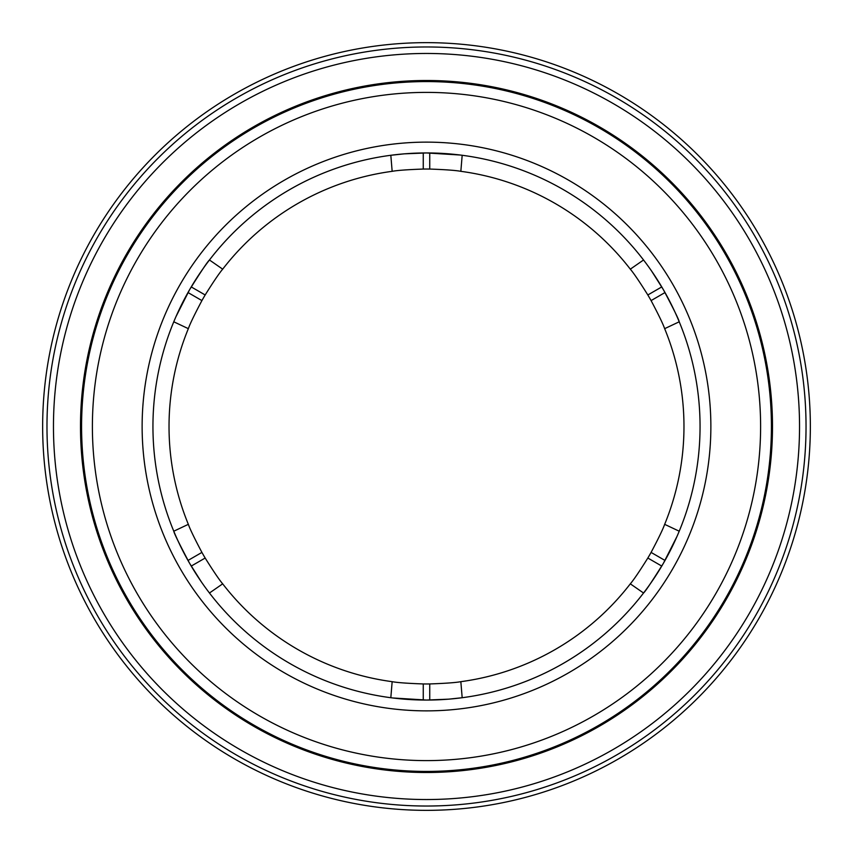 <?xml version="1.0" encoding="UTF-8"?>
<svg xmlns="http://www.w3.org/2000/svg" width="853" height="853" viewBox="0 0 853 853"><rect width="100%" height="100%" fill="white"/><g stroke="black" fill="none" stroke-linecap="round" stroke-linejoin="round"><path stroke-width="1.28" d="M664.658 524.339C662.973 529.169 658.441 538.531 651.084 552.413A257.467 257.467 0 0 1 647.832 558.033C639.494 571.361 633.651 579.955 630.314 583.836A257.467 257.467 0 0 1 460.844 681.675C455.822 682.624 445.447 683.381 429.741 683.946A257.467 257.467 0 0 1 423.259 683.946C407.542 683.381 397.178 682.624 392.156 681.675A257.467 257.467 0 0 1 222.686 583.836C219.349 579.955 213.506 571.35 205.168 558.033A257.467 257.467 0 0 1 201.916 552.413C194.559 538.52 190.027 529.169 188.342 524.339A257.467 257.467 0 0 1 188.342 328.661C190.027 323.831 194.559 314.469 201.916 300.587A257.467 257.467 0 0 1 205.168 294.967C213.506 281.639 219.349 273.045 222.686 269.164A257.467 257.467 0 0 1 392.156 171.325C397.178 170.376 407.553 169.619 423.259 169.054A257.467 257.467 0 0 1 429.741 169.054C445.458 169.619 455.822 170.376 460.844 171.325A257.467 257.467 0 0 1 630.314 269.164C633.651 273.045 639.494 281.65 647.832 294.967A257.467 257.467 0 0 1 651.084 300.587C658.441 314.48 662.973 323.831 664.658 328.661A257.467 257.467 0 0 1 664.658 524.339L679.223 531.206M53.462 426.5A373.038 373.038 0 0 0 426.5 799.538A373.038 373.038 0 0 0 799.538 426.5A373.038 373.038 0 0 0 426.5 53.462A373.038 373.038 0 0 0 53.462 426.5M664.658 328.661L679.223 321.794C678.86 319.587 673.582 308.903 663.41 289.721L651.543 270.955M460.193 155.022L426.5 152.943L404.322 153.839L390.823 155.278A273.557 273.557 0 0 0 209.454 259.984C207.737 261.402 201.116 271.318 189.59 289.721L175.953 316.687M188.342 524.339L173.777 531.206C174.14 533.413 179.418 544.097 189.59 563.279L201.457 582.045M392.806 697.978L426.5 700.057L448.678 699.161L462.177 697.722A273.557 273.557 0 0 0 643.546 593.016C645.263 591.598 651.884 581.682 663.41 563.279L677.047 536.313M462.177 697.722A273.557 273.557 0 0 1 153.529 444.381A273.557 273.557 0 0 1 426.5 152.943A273.557 273.557 0 0 1 699.471 408.619A273.557 273.557 0 0 1 462.177 697.722A273.557 273.557 0 0 1 153.529 444.381A273.557 273.557 0 0 1 426.5 152.943A273.557 273.557 0 0 1 699.471 408.619A273.557 273.557 0 0 1 462.177 697.722L460.844 681.675M46.979 426.5A379.521 379.521 0 0 0 616.261 755.182A379.521 379.521 0 0 0 616.261 97.818A379.521 379.521 0 0 0 46.979 426.5M651.084 552.413L665.02 560.464M661.768 566.083L647.832 558.033M429.741 683.946L429.741 700.036M630.314 583.836L643.546 593.016M722.981 604.873L719.004 611.324M716.019 615.973L713.289 620.078M709.792 625.153L707.99 627.701M707.03 629.045L723.728 603.625L735.179 582.834M739.114 574.794L742.398 567.682M81.579 426.5A344.921 344.921 0 0 0 426.5 771.421A344.921 344.921 0 0 0 771.421 426.5A344.921 344.921 0 0 0 426.5 81.579A344.921 344.921 0 0 0 81.579 426.5M392.156 681.675L390.823 697.722M423.259 700.046L423.259 683.946M423.259 772.487L422.288 772.477M420.262 772.445L412.692 772.232M407.169 771.965L402.243 771.656M396.101 771.165L392.998 770.877M391.356 770.717L421.713 772.477L444.861 772.018L462.177 770.664M450.96 771.634L445.565 771.976M440.543 772.221L429.741 772.487M80.491 426.5A346.009 346.009 0 0 0 599.499 726.148A346.009 346.009 0 0 0 599.499 126.852A346.009 346.009 0 0 0 80.491 426.5M110.826 568.173L126.852 599.499L146.289 629.482M123.781 594.083L120.188 587.408M117.65 582.492L115.464 578.078M112.809 572.512L111.508 569.676M429.741 80.513L430.712 80.523M432.738 80.555L440.308 80.768M445.831 81.035L450.757 81.344M456.899 81.835L460.002 82.123M461.644 82.283L431.287 80.523L408.139 80.982L390.823 82.336M402.04 81.366L407.435 81.024M412.457 80.779L423.259 80.513M145.97 223.955L129.272 249.375L117.821 270.166M113.886 278.206L110.602 285.318M130.019 248.127L133.996 241.676M136.981 237.027L139.711 232.922M143.208 227.847L145.01 225.299M742.174 284.827L726.148 253.501L706.71 223.518M729.219 258.917L732.812 265.592M735.35 270.508L737.536 274.922M740.191 280.488L741.492 283.324M42.65 426.5A383.85 383.85 0 0 0 426.5 810.35A383.85 383.85 0 0 0 810.35 426.5A383.85 383.85 0 0 0 426.5 42.65A383.85 383.85 0 0 0 42.65 426.5M173.777 321.794L188.342 328.661M187.98 560.464L201.916 552.413M205.168 558.033L191.232 566.083M209.454 593.016L222.686 583.836M201.916 300.587L187.98 292.536M191.232 286.917L205.168 294.967M423.259 169.054L423.259 152.964M390.823 155.278L392.156 171.325M460.844 171.325L462.177 155.278M429.741 152.954L429.741 169.054M222.686 269.164L209.454 259.984M643.546 259.984L630.314 269.164M665.02 292.536L651.084 300.587M647.832 294.967L661.768 286.917M426.5 142.131A284.369 284.369 0 0 1 672.772 568.684A284.369 284.369 0 0 1 180.228 568.684A284.369 284.369 0 0 1 426.5 142.131M92.391 426.5A334.109 334.109 0 0 0 426.5 760.609A334.109 334.109 0 0 0 760.609 426.5A334.109 334.109 0 0 0 426.5 92.391A334.109 334.109 0 0 0 92.391 426.5"/></g></svg>
